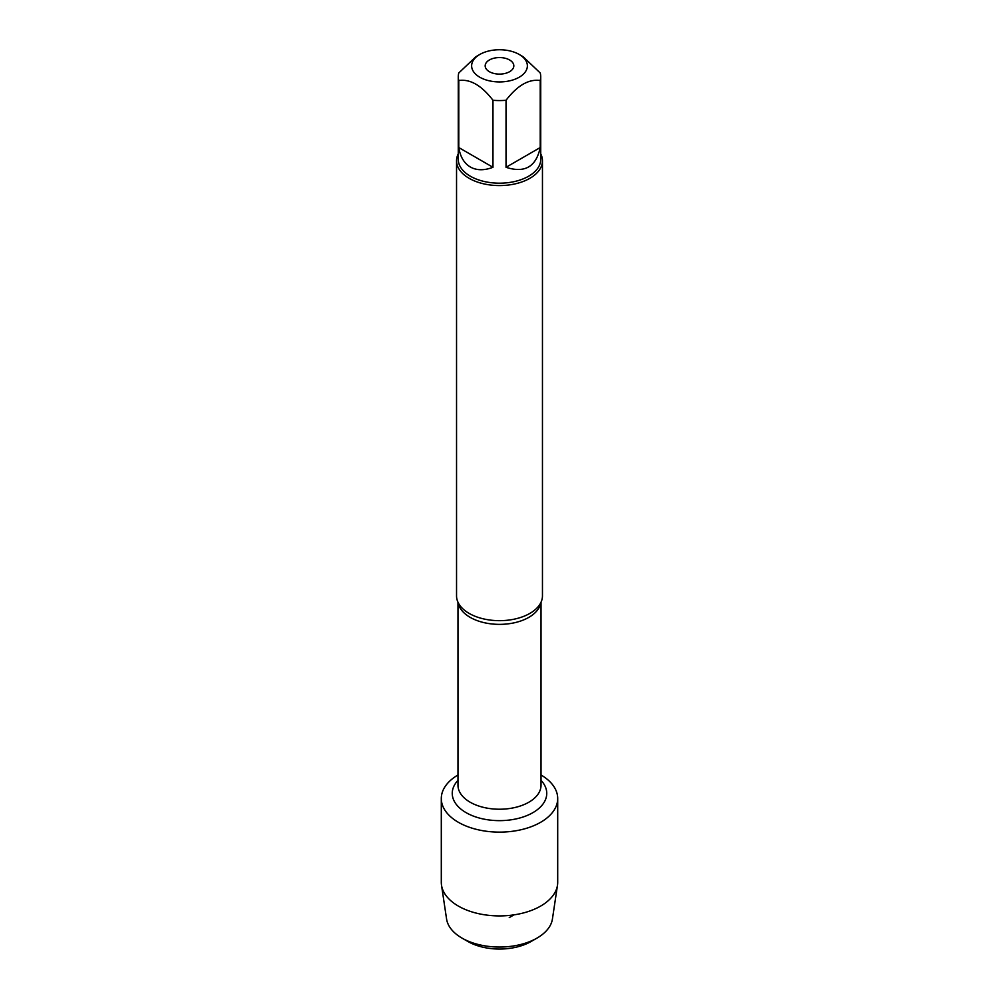 <?xml version="1.0" encoding="UTF-8"?>
<svg xmlns="http://www.w3.org/2000/svg" width="999" height="999" viewBox="0 0 999 999"><rect width="100%" height="100%" fill="white"/><g stroke="black" fill="none" stroke-linecap="round" stroke-linejoin="round"><path stroke-width="1.5" d="M456.543 160.777L456.543 595.866A42.957 24.8 0 0 0 459.965 605.569A42.957 24.8 0 0 0 469.13 613.398A42.957 24.8 0 0 0 539.035 605.569A42.957 24.8 0 0 0 542.457 595.866L542.457 160.777A42.957 24.8 180 0 1 499.5 185.577A42.957 24.8 180 0 1 456.543 160.777A42.957 24.8 180 0 1 458.266 153.834M541.021 774.974A58.204 33.604 180 0 1 540.534 822.352A58.204 33.604 180 0 1 458.466 822.352A58.204 33.604 180 0 1 457.979 774.974A58.204 33.604 180 0 0 441.296 798.513A58.204 33.604 180 0 0 458.341 822.277A58.204 33.604 180 0 0 521.778 829.57A58.204 33.604 180 0 0 557.704 798.513A58.204 33.604 180 0 0 541.021 774.974M540.734 153.834A42.957 24.8 180 0 1 542.457 160.777M489.373 71.691A14.323 8.267 0 0 0 504.982 73.476A14.323 8.267 0 0 0 513.823 65.834A14.323 8.267 0 0 0 499.5 57.567A14.323 8.267 0 0 0 485.177 65.834A14.323 8.267 0 0 0 489.373 71.691M479.795 77.223A27.872 16.096 0 0 0 519.205 77.223A27.872 16.096 0 0 0 519.205 54.458A27.872 16.096 0 0 0 503.921 49.95A27.872 16.096 0 0 0 479.795 54.458A27.872 16.096 0 0 0 479.795 77.223M506.031 167.295C524.737 173.376 536.138 166.796 540.222 147.552L506.031 167.295L506.031 100.262C517.432 85.427 528.821 78.859 540.222 80.519A41.234 23.814 0 0 0 540.734 76.748A41.234 23.814 0 0 0 540.222 72.977L523.126 56.718L519.205 54.458M540.222 147.552L540.222 80.519M479.795 54.458L475.874 56.718L458.778 72.977A41.234 23.814 0 0 0 458.266 76.748A41.234 23.814 0 0 0 458.778 80.519C470.179 78.859 481.568 85.427 492.969 100.262A41.234 23.814 0 0 0 506.031 100.262M458.778 147.552C460.264 156.806 464.123 163.287 470.342 167.008C476.673 170.542 484.215 170.629 492.969 167.295L458.778 147.552L458.778 80.519M492.969 167.295L492.969 100.262M540.734 76.748L540.734 159.378A41.234 23.814 180 0 1 515.284 181.368A41.234 23.814 180 0 1 470.342 176.211A41.234 23.814 180 0 1 458.266 159.378L458.266 76.748M537.062 938.061L531.131 941.483A44.718 25.824 180 0 1 467.882 941.483A44.718 25.824 180 0 1 467.869 941.483L461.938 938.061A53.122 30.669 0 0 0 537.062 938.061A53.122 30.669 0 0 0 552.422 919.018L557.492 885.201A58.204 33.604 180 0 1 519.43 913.885A58.204 33.604 180 0 1 458.341 906.068A58.204 33.604 180 0 1 441.508 885.201A58.204 33.604 180 0 1 441.296 882.304L441.296 798.513M557.704 798.513L557.704 882.304A58.204 33.604 180 0 1 557.492 885.201M441.508 885.201L446.578 919.018A53.122 30.669 0 0 0 461.938 938.061L467.882 941.483M509.253 917.594L514.01 914.859M540.859 602.584A41.521 23.976 180 0 1 499.5 624.363A41.521 23.976 180 0 1 458.141 602.584M457.979 602.21L457.979 785.251A41.521 23.976 0 0 0 499.5 809.227A41.521 23.976 0 0 0 541.021 785.251L541.021 602.21M541.021 780.331A47.253 27.285 180 0 1 499.5 820.641A47.253 27.285 180 0 1 457.979 780.331"/></g></svg>
